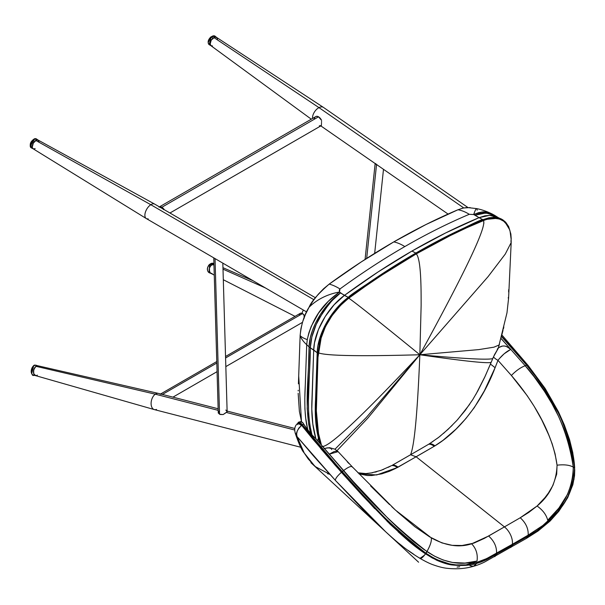 <?xml version="1.0" encoding="UTF-8"?>
<svg xmlns="http://www.w3.org/2000/svg" width="605" height="605" viewBox="0 0 605 605"><rect width="100%" height="100%" fill="white"/><g stroke="black" fill="none" stroke-linecap="round" stroke-linejoin="round"><path stroke-width="0.91" d="M467.877 207.477L323.441 107.395A8.349 4.787 124.7 0 0 318.979 107.622L463.748 207.931L318.979 107.622A8.349 4.787 124.7 0 0 312.551 118.467A8.349 4.787 -55.3 0 1 318.979 107.622L213.92 37.555A5.014 2.874 124.7 0 0 210.442 41.677A5.014 2.874 124.7 0 0 210.85 45.632L311.295 119.193M318.979 107.622A8.349 4.787 -55.3 0 1 323.38 107.357L216.56 37.397A5.014 2.874 124.7 0 0 213.92 37.555L318.979 107.622M212.166 45.965L211.001 45.73L210.079 44.218L211.251 40.096L214.639 37.253L215.947 37.147L217.225 38.221M156.498 409.441A8.349 5.082 -75.6 0 1 154.283 409.585A8.349 5.082 -75.6 0 1 151.121 402.688A8.349 5.082 -75.6 0 1 155.311 394.18L218.186 410.341L155.311 394.18A8.349 5.082 104.4 0 0 151.121 402.748A8.349 5.082 104.4 0 0 154.358 409.608L300.768 447.254M294.748 430.026L226.33 412.436L294.748 430.026M36.096 375.629L34.031 374.419L33.464 371.992L33.971 369.141L35.99 366.32L155.311 394.18L35.99 366.32A5.006 3.048 104.4 0 0 33.479 371.425A5.006 3.048 104.4 0 0 35.37 375.561L154.283 409.585M37.344 375.13L36.724 375.471M35.498 375.599L33.729 373.716L33.683 370.086L35.385 366.834L37.843 365.859A5.006 3.048 104.4 0 0 35.99 366.32L37.238 365.828L35.302 365.186L34.825 365.518L35.302 365.186A5.158 3.138 104.4 0 0 31.536 370.109A5.158 3.138 104.4 0 0 33.57 375.244L34.137 375.266C30.068 377.452 31.657 363.786 35.302 365.186L158.434 393.416A8.349 5.082 -75.6 0 0 155.311 394.18A8.349 5.082 104.4 0 1 158.518 393.431L218.14 408.761M38.402 366.078L39.302 367.038M315.417 297.736L154.721 204.135A8.349 4.348 120.2 0 0 150.811 204.709L313.927 299.717L150.811 204.709L35.748 140.421A5.014 2.609 120.2 0 0 32.534 144.822A5.014 2.609 120.2 0 0 33.025 148.717L146.266 218.534A8.349 4.348 -59.8 0 1 145.45 212.052A8.349 4.348 -59.8 0 1 150.811 204.709A8.349 4.348 120.2 0 0 145.427 212.098A8.349 4.348 120.2 0 0 146.312 218.564L306.599 311.923M148.164 218.844A8.349 4.348 -59.8 0 1 146.266 218.534M150.811 204.709A8.349 4.348 -59.8 0 1 154.668 204.104L38.07 140.057A5.014 2.609 120.2 0 0 35.748 140.421L150.811 204.709M34.114 148.906L33.063 148.739L32.224 147.287L33.313 143.105L36.406 140.08L37.601 139.899L38.765 140.897M303.407 310.062A8.349 6.156 115.2 0 0 302.039 313.36A8.349 6.156 -64.8 0 1 303.407 310.062M265.429 287.942L223.003 269.157L265.429 287.942M212.219 273.672L210.215 272.9L209.126 269.875L209.459 268L210.963 265.527L212.408 264.468L213.973 265.156L212.408 264.468A5.006 3.69 115.2 0 0 209.209 268.991A5.006 3.69 115.2 0 0 210.873 273.362L214.261 275.101M212.408 264.468L213.958 264.075A5.006 3.69 115.2 0 0 212.408 264.468M377.55 165.203A4.454 2.48 -174 0 1 376.522 164.696L366.683 258.411L376.522 164.696A4.454 2.48 -174 0 1 375.561 163.826M377.618 165.233L375.372 163.494M160.522 207.515A4.454 2.571 60 0 1 161.853 207.946A4.454 2.571 60 0 1 163.206 209.08M159.44 206.887A5.286 3.055 60 0 1 161.853 207.265L318.525 116.81L321.588 120.418A5.286 3.055 -120 0 0 318.525 116.81L161.853 207.265A5.286 3.055 60 0 1 164.288 209.708M321.527 122.346L321.558 121.408L321.527 122.346M321.467 123.957L321.497 123.201L321.467 123.957M321.406 125.076L321.437 124.585L321.406 125.076M321.353 125.583L319.319 125.802M318.525 116.81A5.286 3.055 -120 0 0 315.878 116.546A5.286 3.055 -120 0 0 315.689 116.674L316.967 116.304L318.525 116.81M163.637 209.617L161.853 207.946L160.264 207.523M159.017 207.122L160.295 206.751L161.853 207.265L164.318 209.754M314.986 117.234L314.131 118.519M300.254 313.352L301.872 313.292L303.944 314.834L304.262 318.041L303.944 314.834A4.454 2.571 -120 0 0 302.485 313.579L225.574 357.978L302.485 313.579A4.454 2.571 -120 0 0 300.254 313.352L225.536 356.496M162.427 394.437L216.817 363.038L162.427 394.437M160.121 394.263A4.454 2.571 60 0 1 162.344 394.483L160.597 394.082M299.861 313.677L299.331 315.387M219.554 410.765L218.254 412.663L219.554 414.259L215.04 258.592L219.554 414.259L223.154 414.546L225.347 413.147L227.132 411.672L225.831 410.024M218.337 413.139L220.326 414.508L223.154 414.546L226.799 412.058L227.056 411.181M32.882 148.618L32.194 146.985L33.041 143.604L34.712 141.268L36.678 139.982L34.833 138.764A5.158 2.685 120.2 0 0 30.772 143.211A5.158 2.685 120.2 0 0 31.188 147.809C29.244 144.535 30.371 141.502 34.561 138.719L36.376 138.908L34.326 138.931L30.25 146.221L34.833 138.764L31.074 142.53L31.188 147.809L33.131 148.777A5.014 2.609 -59.8 0 1 32.723 144.3A5.014 2.609 -59.8 0 1 36.678 139.982A5.014 2.609 -59.8 0 1 38.175 140.126L36.376 138.908A5.158 2.685 120.2 0 0 34.833 138.764L36.678 139.982L38.266 140.194L38.954 141.82M35.12 148.55L33.872 148.928M35.551 375.607L33.57 375.244C29.169 373.822 31.642 365.359 35.181 365.17L35.302 365.186A5.158 3.138 104.4 0 1 36.134 365.269L38.047 365.912M35.408 375.576A5.014 3.048 -75.6 0 1 33.6 370.494A5.014 3.048 -75.6 0 1 37.238 365.828A5.014 3.048 -75.6 0 1 37.903 365.866M31.725 373.398L33.623 366.002M210.986 45.723A5.014 2.874 -55.3 0 0 212.431 45.927L210.737 45.541L210.086 43.016L211.032 40.444L212.892 38.244A5.014 2.874 -55.3 0 1 216.688 37.487L215.062 36.187A5.158 2.957 124.7 0 0 211.16 36.965L211.16 36.965A5.158 2.957 124.7 0 0 209.194 44.657L210.986 45.723A5.014 2.874 -55.3 0 1 212.892 38.244L211.16 36.965L209.194 44.657C207.364 42.486 207.931 39.907 210.903 36.905L215.062 36.187L211.16 36.965L212.892 38.244L215.04 37.155L216.749 37.54M217.112 37.994L217.445 39.28M208.226 42.607L210.865 37.003M213.928 263.583L209.201 264.672C206.638 268.166 206.759 270.904 209.557 272.893A5.158 3.796 115.2 0 1 209.36 264.695L210.971 265.519L209.36 264.688L213.928 263.583A5.158 3.796 115.2 0 0 209.36 264.695L209.557 272.893L211.16 273.49M210.911 273.384A5.014 3.69 -64.8 0 1 210.971 265.519A5.014 3.69 -64.8 0 1 213.943 264.075L210.971 265.519L209.466 267.992L209.383 271.584L210.797 273.324M301.668 425.383L301.668 425.383A5.566 1.679 -123.3 0 0 298.235 422.993A5.566 1.679 56.7 0 1 301.668 425.383L326.193 454.899L351.157 483.145L313.277 439.638L301.668 425.383L302.387 424.725L301.487 423.697L300.859 424.408L301.691 425.36L302.387 424.718L326.806 454.196L361.533 493.241L381.815 514.726L395.315 528.059L414.312 544.727L426.041 553.31L425.481 553.817L421.322 550.981M501.22 337.189L503.027 330.338M503.36 328.976L503.844 326.942M508.276 298.159L508.329 297.395M508.616 291.928L508.722 289.591M416.565 451.285L410.553 454.756C414.41 445.681 417.511 412.353 419.847 354.757L488.076 276.644L505.273 254.07L511.187 242.499L510.968 240.51M510.96 238.015L510.166 231.927M509.365 229.234L505.462 222.776L503.685 221.203L499.511 219.01L493.113 218.163L486.307 219.411L466.712 227.76L449.961 235.753L416.285 253.866L415.915 253.109L459.611 230.142L482.2 220.061L493.325 217.331L502.657 219.721L493.325 217.331L482.2 220.061L459.611 230.142L415.839 253.071C371.606 280.697 349.093 295.474 348.314 297.403L342.264 302.432L336.509 308.429L328.825 318.82L324.59 326.322L321.217 334.036L317.988 345.538L317.202 352.738L315.296 413.102L316.536 428.401L318.57 438.776M320 443.427L315.681 420.014L315.787 394.77L316.876 364.044L322.147 331.895L331.056 315.598L342.77 302.077L367.863 283.563L415.915 253.109L367.863 283.563L342.77 302.077L331.056 315.598L322.147 331.895L316.876 364.044L315.787 394.77L315.681 420.014L320 443.427M301.003 421.564L300.473 421.715L301.373 421.662L302.795 422.676L300.473 421.715L302.795 422.676L308.021 430.427C303.884 416.255 304.716 395.594 305.313 384.515L306.712 344.691L309.072 346.869C309.163 375.13 303.793 406.885 310.72 433.747L312.044 435.161C304.988 408.299 310.41 376.219 310.32 347.815L309.072 346.869L310.267 338.006L312.452 330.489L315.621 322.941L320.877 313.677L327.214 305.207L332.916 299.18L340.464 292.964L339.481 292.026L339.965 288.963A662.21 364.414 -57.8 0 1 404.821 246.575A44.536 25.712 -120 0 0 393.787 241.894A659.427 362.887 122.2 0 0 329.196 284.1A44.536 21.757 53.9 0 1 339.965 288.963L339.314 290.067L339.481 292.026L344.381 295.429L378.125 271.925L411.945 251.067L445.643 232.948L479.062 217.671L473.7 214.533L469.268 214.306A662.21 364.414 122.2 0 0 404.821 246.575A662.21 364.414 122.2 0 0 339.965 288.963A44.536 21.757 -126.1 0 0 329.196 284.1C318.026 293.856 311.303 301.585 309.042 307.295A44.536 32.466 -14.8 0 1 339.481 292.026L328.311 301.298L318.54 313.118L311.257 326.314L308.815 333.037L307.279 339.609L306.712 344.691L309.072 346.869L307.196 408.534L308.671 424.158L310.72 433.747L308.021 430.427L307.385 427.78L305.744 418.395L304.928 409.214L304.807 398.642L306.712 344.691A44.536 27.021 -178 0 1 300.118 335.866L298.704 375.947L301.487 421.715M318.442 438.27L317.723 440.969L318.374 437.816C315.659 426.956 314.713 414.221 315.545 399.61L317.202 352.738L310.32 347.815L308.429 400.881L308.641 413.933L309.957 425.565L312.044 435.161L315.84 438.655L312.823 423.954L311.794 409.093L313.677 350.673L314.487 342.838L318.434 329.604L325.188 316.551L334.141 304.754L344.381 295.429C366.857 278.882 389.378 264.09 411.945 251.067L415.839 253.071C393.288 266.094 370.782 280.871 348.314 297.403L340.464 292.964L331.797 300.844L323.183 311.787L316.15 324.59L311.87 337.015L310.32 347.815L313.708 349.955C314.071 331.616 328.001 307.136 344.381 295.429L348.314 297.403C331.699 309.238 317.519 334.149 317.202 352.738L313.708 349.955L311.961 399.557C311.265 414.402 312.558 427.44 315.84 438.655L353.123 481.391L388.251 518.606L398.861 528.8L413.291 541.43L424.007 549.559L434.466 556.124L443.193 560.026L452.661 562.499L464.973 563.073L477.02 561.062L466.084 564.866L477.958 562.06L484.809 559.451L493.514 555.118L512.359 544.281A13.915 8.039 -120 0 0 504.434 526.894L488.628 536.015C494.224 541.082 496.856 546.882 496.523 553.424C496.856 546.882 494.224 541.082 488.628 536.015L471.643 543.804C476.158 548.546 477.942 554.301 477.02 561.062C477.942 554.301 476.158 548.546 471.643 543.804C459.187 547.85 445.719 545.854 431.236 537.822C431.857 540.696 430.427 545.271 426.933 551.548C430.427 545.271 431.857 540.696 431.236 537.822L395.383 510.045L352.223 466.788L338.119 451.648L329.218 454.204L315.84 438.655L329.218 454.204L334.134 451.534L336.622 451.065L337.877 451.436M410.447 542.602L390.172 524.285L362.811 495.941L341.432 472.323L342.082 471.658L302.387 424.725A5.566 1.664 141.8 0 0 303.672 424.135L310.72 433.747L315.704 438.527L343.474 470.652C348.639 466.75 351.634 465.608 352.458 467.234C351.634 465.608 348.639 466.75 343.474 470.652L343.549 470.735C368.422 500.758 396.214 527.696 426.933 551.548L427.077 551.639C443.783 562.794 460.435 565.932 477.02 561.062L466.084 564.866L476.68 562.416L486.654 558.596L512.359 544.281L512.632 545.113L499.352 552.524M404.556 458.219L410.553 454.756C414.41 445.681 417.511 412.353 419.847 354.757L421.133 305.525C421.133 290.287 421.277 259.447 416.285 253.866C393.673 266.926 371.168 281.703 348.76 298.197C354.78 302.182 378.48 321.036 419.847 354.757C463.438 361.034 487.191 363.59 491.109 362.403L485.218 376.121L475.893 394.384M469.624 404.359L457.751 419.477M452.147 425.406L443.412 433.49M440.947 435.539L437.445 438.285M433.097 441.355L428.499 444.35M321.489 445.257L317.927 431.327L316.241 414.342L318.117 352.692C324.635 355.785 358.546 356.474 419.847 354.757C361.011 417.45 328.356 448.01 321.905 446.437C328.364 448.01 361.011 417.45 419.847 354.757C463.619 358.742 487.91 360.02 492.727 358.599L490.451 364.059L495.102 367.704L484.348 390.853L474.29 407.611L465.789 418.66L455.936 429.21L442.936 440.395L434.201 446.301A11.132 6.201 -121.6 0 0 428.658 444.252L421.118 448.653M419.492 449.591L418.055 450.423M298.424 383.804L300.118 335.866A44.536 27.021 2 0 0 306.712 344.691L307.279 339.609A44.536 13.091 176.1 0 1 300.125 335.571L300.889 328.81L302.674 321.716L305.434 314.441L309.042 307.295C304.338 314.509 301.366 323.932 300.125 335.571A44.536 13.091 -3.9 0 0 307.279 339.609C313.594 311.953 329.612 299.301 339.481 292.026A44.536 32.466 165.2 0 0 309.042 307.295L313.367 300.503L318.26 294.264L323.599 288.736L329.196 284.1L361.465 261.784L393.787 241.894A44.536 25.712 60 0 1 404.821 246.575A662.21 364.414 -57.8 0 1 469.268 214.306A44.536 29.176 -112.9 0 0 457.962 209.761A659.427 362.887 122.2 0 0 393.787 241.894L426.003 224.523L457.962 209.761A44.536 29.176 67.1 0 1 469.268 214.306L473.7 214.533L475.152 215.206L480.793 213.293L484.786 212.726L488.515 212.922L491.865 213.875M510.938 241.365L511.187 242.499L505.273 254.07L488.076 276.644L419.847 354.757L478.842 349.599L493.945 347.172L499.458 344.85L493.945 347.172L478.842 349.599L419.847 354.757L421.133 305.525C421.133 290.287 421.277 259.447 416.285 253.866C438.829 240.843 461.192 229.718 483.357 220.492C487.184 225.741 466.016 270.495 419.847 354.757L366.335 417.465L334.996 449.197L366.335 417.465L419.847 354.757L367.848 418.1L337.046 450.619L367.848 418.1L419.847 354.757C358.546 356.474 324.635 355.785 318.117 352.692L319.705 341.885L325.399 326.73L331.956 315.749L340.343 305.585L348.004 298.764L365.609 286.135L382.489 274.715L416.285 253.866L415.839 253.071C459.898 229.718 482.253 218.594 482.911 219.691L488.832 217.808L494.361 217.293L499.337 218.148L501.553 219.093M422.441 447.889L410.553 454.756L416.127 456.783L434.201 446.301L398.06 467.173A11.132 6.647 -118.4 0 0 392.433 465.169A11.132 6.647 61.6 0 1 398.06 467.173L397.311 467.574A11.132 6.723 -117.9 0 0 391.662 465.578A11.132 6.723 62.1 0 1 397.311 467.574L376.681 474.948L358.946 473.844L367.288 475.53L371.893 475.507L381.725 473.851L389.401 471.295L395.315 468.595L416.127 456.783L410.553 454.756L392.592 465.079M398.68 461.607L400.003 460.844M401.614 459.913L403.059 459.082M371.833 472.86L372.824 472.664M374.843 472.202L376.824 471.673M380.174 470.63L383.653 469.344M387.994 467.4L390.399 466.228M498.293 348.223L494.55 354.575L491.109 362.403C487.191 363.59 463.438 361.034 419.847 354.757C378.48 321.036 354.78 302.182 348.76 298.197L342.808 303.158L337.151 309.072C331.442 316.317 328.19 320.952 327.396 322.979L323.615 330.534L320.771 338.112L318.117 352.692L316.181 409.086L318.661 435.071L321.444 445.129M324.068 448.683L327.267 447.836L329.876 448.086M330.383 448.297L330.829 448.562M331.54 449.243L331.79 449.651M310.32 347.815L310.32 347.815C310.743 338.278 313.791 328.318 319.463 317.92L329.06 303.929L334.625 297.978L340.464 292.964C323.887 304.202 309.435 328.644 309.072 346.869L310.32 347.815M411.945 251.067C434.503 238.037 456.881 226.905 479.062 217.671L482.911 219.691C460.745 228.932 438.383 240.056 415.839 253.071L411.945 251.067M470.145 207.583L463.445 207.999L457.962 209.761L463.037 208.09L467.158 207.5L476.627 208.619A44.536 3.282 101.5 0 0 473.7 214.533L481.988 211.947L490.103 213.02L487.418 212.121L483.289 211.826L478.668 212.642L473.7 214.533A44.536 3.282 -78.5 0 1 476.627 208.619A44.536 3.282 -78.5 0 1 477.156 210.23M476.627 208.619C480.793 209.391 485.286 210.858 490.103 213.02L492.44 214.132L484.492 212.741L475.152 215.206L485.913 212.975L494.829 215.448L498.422 217.709L494.043 215.849L490.33 215.342L484.87 215.834L479.062 217.671L475.152 215.206L482.472 213.202L489.15 213.278L494.504 215.251M496.281 216.484L496.743 216.877M501.273 338.785L510.786 349.38L504.192 353.759L499.337 358.636L497.976 360.346L495.102 367.704L497.976 360.346A11.132 3.305 -159.7 0 1 493.491 356.852L492.727 358.599C487.91 360.02 463.619 358.742 419.847 354.757C466.016 270.495 487.184 225.741 483.357 220.492L489.18 218.655L494.618 218.163C500.002 219.002 503.02 220.016 503.685 221.203L507.262 225.015C509.841 228.168 511.149 233.999 511.187 242.499L508.571 298.469L506.982 312.8L498.286 348.238M499.246 218.118L482.911 219.691L479.062 217.671L489.619 215.335L498.346 217.664M425.481 553.817L426.049 553.31L425.481 553.817L408.277 540.787L387.041 521.207M403.323 536.408L402.605 535.773M412.92 544.621L412.043 543.91M385.998 532.082L365.08 511.754L335.306 480.31C335.465 478.442 337.507 475.78 341.432 472.323C337.507 475.78 335.465 478.442 335.306 480.31L385.657 531.757C396.381 541.475 404.828 549.106 419.991 558.37C425.512 561.546 429.921 563.701 433.21 564.82C438.451 566.688 442.928 567.83 446.641 568.254C456.344 569.358 465.26 568.715 473.397 566.333L475.772 564.503M432.946 558.332L425.489 553.825C422.57 557.848 420.619 559.217 419.636 557.931L420.021 558.385L424.551 555.118M474.093 563.868L473.019 564.102M465.026 565.304L464.095 565.372M445.151 563.368L438.663 561.062L444.236 563.096L451.406 564.79M438.663 561.062L431.146 557.349M496.38 554.233L493.877 555.647M489.4 558.014L488.658 558.385L489.4 558.014M484.567 560.313L483.947 560.585M482.079 561.38L480.741 561.909M478.941 562.544L477.489 562.99M476.763 563.361L476.68 562.416L476.763 563.361L473.397 566.333L470.017 565.705M496.297 554.566L494.746 556.683L495.964 555.398M512.133 545.43A8.349 4.825 60 0 1 510.597 547.533A8.349 4.825 -120 0 0 511.966 545.907M374.76 508.684L335.041 465.086L300.859 424.408L298.28 422.963M348.941 463.543L347.194 461.691M526.728 365.359L535.561 376.28L543.895 387.956L558.317 412.822L563.111 423.288L569.033 439.457L571.264 447.352L573.759 460.375L574.568 469.639L573.911 478.729L568.655 494.95L564.609 502.241L557.356 512.178L547.729 520.239C564.215 506.014 572.731 488.348 573.26 467.242L573.245 467.075C567.558 428.771 551.563 395.02 525.269 365.821L525.193 365.738C520.625 367.454 516.027 370.699 511.384 375.471L497.976 360.346L511.384 375.471L527.144 395.602L534.147 406.303L541.762 419.915L548.712 434.897L552.161 443.813L555.095 453.901L557.054 465.185C564.064 464.368 569.464 464.995 573.245 467.075L571.634 454.862L568.957 443.647L564.132 429.323L558.476 416.217L551.881 403.558L544.47 391.367L534.192 376.847L525.193 365.738C520.625 367.454 516.027 370.699 511.384 375.471C533.769 401.44 552.841 433.845 557.054 465.185L556.691 474.154L552.955 485.339L548.455 492.977L544.946 497.65L537.089 506.014C542.791 510.075 546.338 514.817 547.729 520.239L558.899 508.049L567.467 494.421L571.823 482.661L573.192 474.736L573.245 467.075C569.464 464.995 564.064 464.368 557.054 465.185C556.464 481.92 549.809 495.533 537.089 506.014L528.8 512.405L520.239 517.767C525.836 522.833 528.49 528.626 528.188 535.138L542.526 525.76L557.356 512.178L547.729 520.239C546.338 514.817 542.791 510.075 537.089 506.014L520.239 517.767L504.434 526.894A13.915 8.039 60 0 1 512.359 544.281L528.188 535.138C528.49 528.626 525.836 522.833 520.239 517.767L504.434 526.894L416.127 456.783L504.434 526.894L484.393 538.359L473.828 543.146L462.061 545.498L452.207 545.347L441.968 542.919L429.626 536.869L414.833 526.683L396.933 511.475M394.46 509.198L391.662 506.574M389.567 504.6L370.623 485.966M327.555 473.723L329.808 474.297L315.008 466.463L304.224 453.001L296.995 436.5L335.306 480.31L313.428 455.867L296.995 436.5L300.216 445.159L304.224 453.001L308.24 458.976L316.09 467.438M459.687 566.779L457.07 567.074M413.707 554.24L407.929 550.27M402.287 546.05L399.118 543.532M304.224 453.001L303.203 451.701L304.224 453.001M297.925 424.71A5.566 1.52 55.3 0 1 298.038 423.122A5.566 1.52 55.3 0 1 301.441 425.542L298.946 427.939L297.289 430.896L296.639 433.876L296.995 436.5L295.127 432.734M426.041 553.31L427.077 551.639L426.041 553.31L432.757 557.447L437.778 559.965L449.303 563.852L456.087 564.889L466.084 564.866C453.236 566.393 439.888 562.537 426.041 553.31L425.89 553.204C395.05 529.171 367.106 501.991 342.082 471.658L341.454 472.323L320.65 448.434M301.441 425.542L298.008 423.145C293.213 426.722 295.066 431.94 295.248 433.157L296.995 436.5C295.52 433.694 297.002 430.042 301.441 425.542M391.662 465.578L381.12 470.304L371.001 473.012M411.173 543.199L404.027 537.036M501.893 336.577L526.864 365.065L537.565 378.541C547.117 391.367 555.193 405.085 561.795 419.711L568.435 436.916C572.027 447.874 574.1 458.144 574.659 467.726L574.001 479.319L567.346 497.968L562.952 505.16L555.995 514.129L551.465 518.977L538.579 529.617L528.407 536.03L486.783 559.534C479.054 563.028 479.175 562.612 476.68 563.399C470.599 565.456 462.341 565.97 451.912 564.941C447.874 564.473 442.709 562.854 436.417 560.094L425.496 553.84C412.239 544.931 405.804 538.51 398.597 532.211L398.128 531.795M298.121 423.084L300.859 424.408L301.487 423.697L299.233 422.086L298.356 422.245L297.819 423.281M496.803 554.256L496.523 553.424L496.803 554.256M425.89 553.204L426.933 551.548L425.89 553.204M342.082 471.658A5.566 1.46 139.1 0 0 343.549 470.735A5.566 1.46 -40.9 0 1 342.082 471.658M342.007 471.575L343.474 470.652L342.007 471.575M300.284 422.335C300.345 421.14 301.29 421.428 303.12 423.197L303.665 424.128A5.566 1.664 -38.2 0 1 302.387 424.725L302.387 424.718A5.566 1.656 141.6 0 0 303.665 424.128L303.672 424.135A5.566 1.656 -38.4 0 1 302.387 424.718L298.946 422.056L300.632 421.609M501.311 336.32L506.476 342.075M574.289 467.915L573.26 467.242L574.289 467.907L574.463 467.431L573.245 467.075L574.463 467.431C568.995 428.748 553.038 394.649 526.592 365.133A5.566 1.444 -41.1 0 1 525.269 365.821A5.566 1.444 138.9 0 0 526.592 365.133L501.802 336.909L526.516 365.049L525.193 365.738L501.303 338.671L525.193 365.738L526.849 365.049M528.218 365.609L527.628 365.291M550.565 519.445L549.9 520.096M527.968 536.287L526.448 538.382L527.643 537.111M548.304 522.009L547.865 521.313L548.304 522.009L545.544 524.089M541.702 527.091L540.28 528.112M539.206 528.861L538.132 529.602M534.17 532.234L533.088 532.922M530.562 534.465L529.307 535.213M526.07 537.096L520.134 540.522M497.265 349.198L498.134 348.23M498.127 348.548L493.491 356.852A11.132 3.305 20.3 0 0 497.976 360.346C501.999 355.226 506.264 351.573 510.786 349.38L506.294 346.355L503.783 345.931L501.333 346.287L499.117 347.406L502.551 346.007L505.046 346.045L508.684 347.535L510.786 349.38L500.91 338.392M434.957 445.84A11.132 6.126 -122 0 0 429.421 443.775L428.658 444.252A11.132 6.201 58.4 0 1 434.201 446.301L434.957 445.84C460.617 430.276 482.699 400.548 495.102 367.704L490.451 364.059L484.545 377.565L477.821 390.913L472.792 399.534L465.253 410.394L456.896 420.422L448.04 429.368L438.814 437.249L429.421 443.775A11.132 6.126 58 0 1 434.957 445.84M497.847 348.404L499.117 347.406M574.478 467.612C574.349 484.915 568.639 499.768 557.356 512.178L543.131 525.299L528.188 535.138L528.467 535.97L528.052 535.954L528.467 535.97L528.188 535.138L512.359 544.281L512.632 545.113L512.216 545.097M301.638 422.275L299.377 411.317L298.159 393.303M298.189 390.928L298.212 390.248M483.796 222.383L483.909 223.147M320.832 125.9L448.063 214.064M227.117 411.075L294.839 428.484M295.036 316.362L223.305 279.722M253.034 280.728L222.958 267.69M375.145 163.539L365.072 259.439M374.669 253.366L383.487 169.324M321.164 125.704L169.952 213.005M315.878 116.546L159.206 207.001M216.771 361.556L160.62 393.976M302.477 322.359L225.831 366.607M217.066 371.667L172.939 397.145M222.829 263.13L227.132 411.582M218.254 412.708L213.762 257.851M498.422 217.709L502.657 219.721L505.674 222.209L508.646 226.565L510.87 234.052L511.217 238.983M319.856 443.253L318.48 438.421M494.829 215.448L492.44 214.132M473.397 566.333C477.254 565.259 480.99 563.822 484.597 562.022L526.479 538.367L538.072 531.001L550.127 521.003L558.854 511.248L567.679 497.718L572.852 484.703L574.531 475.711L574.75 469.646M310.909 462.674L418.599 562.211M315.008 466.463L303.249 451.791C300.919 448.426 298.25 442.217 295.24 433.157M357.933 472.785L365.919 473.586L372.06 472.815M324.318 448.502L329.498 447.67L335.026 449.212L338.119 451.648M574.659 467.62L572.754 452.578L569.547 439.616L564.352 424.99L558.476 411.846L545.135 388.455L528.195 365.579L502.218 335.359"/></g></svg>
